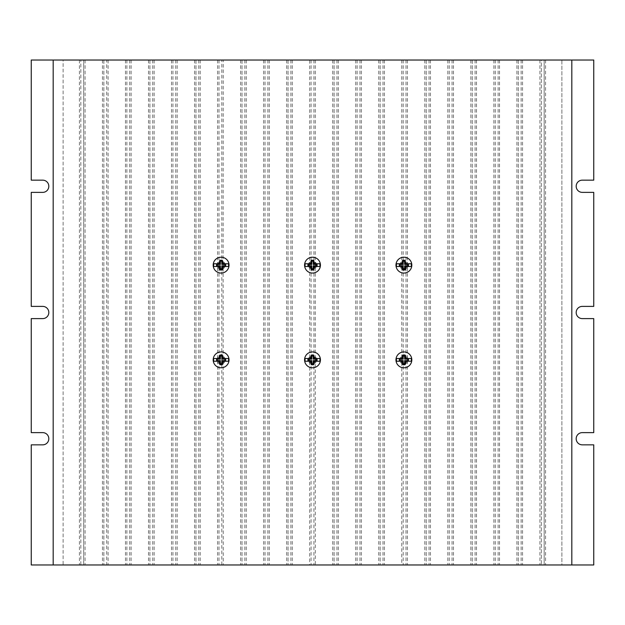 <?xml version="1.0" encoding="UTF-8"?>
<svg xmlns="http://www.w3.org/2000/svg" width="625" height="625" viewBox="0 0 625 625"><rect width="100%" height="100%" fill="white"/><g stroke="black" fill="none" stroke-linecap="round" stroke-linejoin="round"><path stroke-width="0.47" stroke-dasharray="3.12 2.34" d="M545.578 60.031L545.578 564.969L561.883 564.969L561.883 60.031L541.336 60.031L541.336 564.969L541.336 60.031L223.227 60.031L223.133 262.367A3.43 3.43 0 0 0 217.672 265.141A3.43 3.43 0 0 0 221.109 268.57A3.43 3.43 0 0 0 224.539 265.141A3.43 3.43 0 0 0 221.109 261.703A3.43 3.43 0 0 0 217.672 265.141A3.43 3.43 0 0 0 223.133 267.906L223.227 564.969L83.664 564.969L83.664 60.031L83.664 564.969L80.836 564.969L80.836 60.031L80.836 564.969L63.117 564.969L63.117 60.031L106.688 60.031L106.688 564.969M223.133 357.094A3.43 3.43 0 0 0 217.672 359.859A3.43 3.43 0 0 0 221.109 363.297A3.43 3.43 0 0 0 224.539 359.859A3.43 3.43 0 0 0 221.109 356.43A3.43 3.43 0 0 0 217.672 359.859A3.43 3.43 0 0 0 223.133 362.633M309.766 361.938A3.43 3.43 0 0 0 315.93 359.859A3.43 3.43 0 0 0 309.766 357.789L309.672 361.812A3.43 3.43 0 0 1 309.672 357.914L309.766 357.789M315.328 60.031L315.234 357.789A3.43 3.43 0 0 0 309.07 359.859A3.43 3.43 0 0 0 315.234 361.938L315.328 564.969L223.227 564.969M309.672 263.188L309.672 267.086A3.43 3.43 0 0 1 309.672 263.188L309.672 60.031M309.766 267.211A3.43 3.43 0 0 0 315.93 265.141A3.43 3.43 0 0 0 312.5 261.703A3.43 3.43 0 0 0 309.07 265.141A3.43 3.43 0 0 0 315.234 267.211M315.234 263.062A3.43 3.43 0 0 0 309.766 263.062M401.773 357.164L401.773 362.562A3.43 3.43 0 0 1 401.773 357.164L401.773 267.836A3.43 3.43 0 0 1 401.773 262.438L401.773 267.836M401.867 362.633A3.43 3.43 0 0 0 407.328 359.859A3.43 3.43 0 0 0 403.891 356.43A3.43 3.43 0 0 0 400.461 359.859A3.43 3.43 0 0 0 403.891 363.297A3.43 3.43 0 0 0 407.328 359.859A3.43 3.43 0 0 0 401.867 357.094M401.867 267.906A3.43 3.43 0 0 0 407.328 265.141A3.43 3.43 0 0 0 403.891 261.703A3.43 3.43 0 0 0 400.461 265.141A3.43 3.43 0 0 0 403.891 268.57A3.43 3.43 0 0 0 407.328 265.141A3.43 3.43 0 0 0 401.867 262.367M545.578 564.969L544.164 564.969L544.164 60.031L544.164 564.969L315.328 564.969M593.75 180.156L593.75 60.031L561.883 60.031L561.883 564.969L593.75 564.969L593.75 444.844L582.289 444.844A6.109 6.109 0 0 1 576.18 438.734A6.109 6.109 0 0 1 582.289 432.625L593.75 432.625L593.75 318.609L582.289 318.609A6.109 6.109 0 0 1 576.18 312.5A6.109 6.109 0 0 1 582.289 306.391L593.75 306.391L593.75 192.375L582.289 192.375A6.109 6.109 0 0 1 576.18 186.266A6.109 6.109 0 0 1 582.289 180.156L593.75 180.156M571.82 60.031L571.82 564.969M42.711 444.844L31.25 444.844L31.25 564.969L63.117 564.969L63.117 60.031L31.25 60.031L31.25 180.156L42.711 180.156A6.109 6.109 0 0 1 48.82 186.266A6.109 6.109 0 0 1 42.711 192.375L31.25 192.375L31.25 306.391L42.711 306.391A6.109 6.109 0 0 1 48.82 312.5A6.109 6.109 0 0 1 42.711 318.609L31.25 318.609L31.25 432.625L42.711 432.625A6.109 6.109 0 0 1 48.82 438.734A6.109 6.109 0 0 1 42.711 444.844M53.18 60.031L53.18 564.969M223.227 60.031L221.812 60.031L221.812 564.969M106.688 60.031L221.812 60.031M495.289 60.031L495.289 564.969M498.117 60.031L498.117 564.969M499.531 60.031L499.531 564.969M516.898 60.031L516.898 564.969M518.312 60.031L518.312 564.969L518.312 60.031M521.141 60.031L521.141 564.969M522.555 60.031L522.555 564.969M539.922 60.031L539.922 564.969M79.422 60.031L79.422 564.969M85.078 60.031L85.078 564.969M102.445 60.031L102.445 564.969M103.859 60.031L103.859 564.969L103.859 60.031M108.102 60.031L108.102 564.969M125.469 60.031L125.469 564.969M126.883 60.031L126.883 564.969M129.711 60.031L129.711 564.969M131.125 60.031L131.125 564.969M148.5 60.031L148.5 564.969M149.914 60.031L149.914 564.969L149.914 60.031M152.734 60.031L152.734 564.969M154.148 60.031L154.148 564.969M171.523 60.031L171.523 564.969M172.938 60.031L172.938 564.969M175.766 60.031L175.766 564.969M177.18 60.031L177.18 564.969M194.547 60.031L194.547 564.969M195.961 60.031L195.961 564.969L195.961 60.031M198.789 60.031L198.789 564.969M200.203 60.031L200.203 564.969M217.57 60.031L217.57 564.969M218.984 60.031L218.984 564.969M223.133 262.367L223.133 267.906M223.227 262.438A3.43 3.43 0 0 1 223.227 267.836M240.594 60.031L240.594 564.969M223.227 357.164A3.43 3.43 0 0 1 223.227 362.562M242.008 60.031L242.008 564.969L242.008 60.031M244.836 60.031L244.836 564.969M246.25 60.031L246.25 564.969M263.625 60.031L263.625 564.969M265.039 60.031L265.039 564.969M267.867 60.031L267.867 564.969M269.281 60.031L269.281 564.969M286.648 60.031L286.648 564.969M288.062 60.031L288.062 564.969L288.062 60.031M290.891 60.031L290.891 564.969M292.305 60.031L292.305 564.969M309.672 361.812L309.672 564.969M309.672 267.086L309.672 357.914M311.086 60.031L311.086 564.969M313.914 60.031L313.914 564.969M315.234 357.789L315.234 361.938M315.328 357.914A3.43 3.43 0 0 1 315.328 361.812M315.328 263.188A3.43 3.43 0 0 1 315.328 267.086M332.695 60.031L332.695 564.969M334.109 60.031L334.109 564.969L334.109 60.031M336.938 60.031L336.938 564.969M338.352 60.031L338.352 564.969M355.719 60.031L355.719 564.969M357.133 60.031L357.133 564.969M359.961 60.031L359.961 564.969M361.375 60.031L361.375 564.969M378.75 60.031L378.75 564.969M380.164 60.031L380.164 564.969L380.164 60.031M382.992 60.031L382.992 564.969M384.406 60.031L384.406 564.969M401.773 362.562L401.773 564.969M401.773 60.031L401.773 262.438M403.188 60.031L403.188 564.969M406.016 60.031L406.016 564.969M407.43 60.031L407.43 564.969M424.797 60.031L424.797 564.969M426.211 60.031L426.211 564.969L426.211 60.031M429.039 60.031L429.039 564.969M430.453 60.031L430.453 564.969M447.82 60.031L447.82 564.969M449.234 60.031L449.234 564.969M452.062 60.031L452.062 564.969M453.477 60.031L453.477 564.969M470.852 60.031L470.852 564.969M472.266 60.031L472.266 564.969L472.266 60.031M475.086 60.031L475.086 564.969M476.5 60.031L476.5 564.969M493.875 60.031L493.875 564.969M221.109 362.992A3.133 3.133 0 0 0 224.234 359.859A3.133 3.133 0 0 0 221.109 356.734A3.133 3.133 0 0 0 217.977 359.859A3.133 3.133 0 0 0 221.109 362.992M221.109 364A4.141 4.141 0 0 0 225.25 359.859A4.141 4.141 0 0 0 221.109 355.719A4.141 4.141 0 0 0 216.969 359.859A4.141 4.141 0 0 0 221.109 364A4.141 4.141 0 0 0 225.25 359.859A4.141 4.141 0 0 0 221.109 355.719A4.141 4.141 0 0 0 216.969 359.859A4.141 4.141 0 0 0 221.109 364M221.109 367.789A7.93 7.93 0 0 0 229.031 359.859A7.93 7.93 0 0 0 221.109 351.938A7.93 7.93 0 0 0 213.18 359.859A7.93 7.93 0 0 0 221.109 367.789M220.117 358.5L218.398 358.5M222.094 361.227L223.812 361.227M213.789 361.227L220.117 361.227M228.469 358.5L222.094 358.5M221.109 268.266A3.133 3.133 0 0 0 224.234 265.141A3.133 3.133 0 0 0 221.109 262.008A3.133 3.133 0 0 0 217.977 265.141A3.133 3.133 0 0 0 221.109 268.266M221.109 269.281A4.141 4.141 0 0 0 225.25 265.141A4.141 4.141 0 0 0 221.109 261A4.141 4.141 0 0 0 216.969 265.141A4.141 4.141 0 0 0 221.109 269.281A4.141 4.141 0 0 0 225.25 265.141A4.141 4.141 0 0 0 221.109 261A4.141 4.141 0 0 0 216.969 265.141A4.141 4.141 0 0 0 221.109 269.281M221.109 273.062A7.93 7.93 0 0 0 229.031 265.141A7.93 7.93 0 0 0 221.109 257.211A7.93 7.93 0 0 0 213.18 265.141A7.93 7.93 0 0 0 221.109 273.062M220.117 263.773L218.398 263.773M222.094 266.5L223.812 266.5M213.789 266.5L220.117 266.5M228.469 263.773L222.094 263.773M312.5 362.992A3.133 3.133 0 0 0 315.633 359.859A3.133 3.133 0 0 0 312.5 356.734A3.133 3.133 0 0 0 309.367 359.859A3.133 3.133 0 0 0 312.5 362.992M312.5 364A4.141 4.141 0 0 0 316.641 359.859A4.141 4.141 0 0 0 312.5 355.719A4.141 4.141 0 0 0 308.359 359.859A4.141 4.141 0 0 0 312.5 364A4.141 4.141 0 0 0 316.641 359.859A4.141 4.141 0 0 0 312.5 355.719A4.141 4.141 0 0 0 308.359 359.859A4.141 4.141 0 0 0 312.5 364M312.5 367.789A7.93 7.93 0 0 0 320.43 359.859A7.93 7.93 0 0 0 312.5 351.938A7.93 7.93 0 0 0 304.57 359.859A7.93 7.93 0 0 0 312.5 367.789M311.516 358.5L309.797 358.5M313.484 361.227L315.203 361.227M305.18 361.227L311.516 361.227M319.859 358.5L313.484 358.5M312.5 268.266A3.133 3.133 0 0 0 315.633 265.141A3.133 3.133 0 0 0 312.5 262.008A3.133 3.133 0 0 0 309.367 265.141A3.133 3.133 0 0 0 312.5 268.266M312.5 269.281A4.141 4.141 0 0 0 316.641 265.141A4.141 4.141 0 0 0 312.5 261A4.141 4.141 0 0 0 308.359 265.141A4.141 4.141 0 0 0 312.5 269.281A4.141 4.141 0 0 0 316.641 265.141A4.141 4.141 0 0 0 312.5 261A4.141 4.141 0 0 0 308.359 265.141A4.141 4.141 0 0 0 312.5 269.281M312.5 273.062A7.93 7.93 0 0 0 320.43 265.141A7.93 7.93 0 0 0 312.5 257.211A7.93 7.93 0 0 0 304.57 265.141A7.93 7.93 0 0 0 312.5 273.062M311.516 263.773L309.797 263.773M313.484 266.5L315.203 266.5M305.18 266.5L311.516 266.5M319.859 263.773L313.484 263.773M403.891 362.992A3.133 3.133 0 0 0 407.023 359.859A3.133 3.133 0 0 0 403.891 356.734A3.133 3.133 0 0 0 400.766 359.859A3.133 3.133 0 0 0 403.891 362.992M403.891 364A4.141 4.141 0 0 0 408.031 359.859A4.141 4.141 0 0 0 403.891 355.719A4.141 4.141 0 0 0 399.75 359.859A4.141 4.141 0 0 0 403.891 364A4.141 4.141 0 0 0 408.031 359.859A4.141 4.141 0 0 0 403.891 355.719A4.141 4.141 0 0 0 399.75 359.859A4.141 4.141 0 0 0 403.891 364M403.891 367.789A7.93 7.93 0 0 0 411.82 359.859A7.93 7.93 0 0 0 403.891 351.938A7.93 7.93 0 0 0 395.969 359.859A7.93 7.93 0 0 0 403.891 367.789M402.906 358.5L401.188 358.5M404.883 361.227L406.602 361.227M396.57 361.227L402.906 361.227M411.258 358.5L404.883 358.5M403.891 268.266A3.133 3.133 0 0 0 407.023 265.141A3.133 3.133 0 0 0 403.891 262.008A3.133 3.133 0 0 0 400.766 265.141A3.133 3.133 0 0 0 403.891 268.266M403.891 269.281A4.141 4.141 0 0 0 408.031 265.141A4.141 4.141 0 0 0 403.891 261A4.141 4.141 0 0 0 399.75 265.141A4.141 4.141 0 0 0 403.891 269.281A4.141 4.141 0 0 0 408.031 265.141A4.141 4.141 0 0 0 403.891 261A4.141 4.141 0 0 0 399.75 265.141A4.141 4.141 0 0 0 403.891 269.281M403.891 273.062A7.93 7.93 0 0 0 411.82 265.141A7.93 7.93 0 0 0 403.891 257.211A7.93 7.93 0 0 0 395.969 265.141A7.93 7.93 0 0 0 403.891 273.062M402.906 263.773L401.188 263.773M404.883 266.5L406.602 266.5M396.57 266.5L402.906 266.5M411.258 263.773L404.883 263.773"/><path stroke-width="0.94" d="M571.82 564.969L571.82 60.031L593.75 60.031L593.75 180.156L582.289 180.156A6.109 6.109 0 0 0 576.18 186.266A6.109 6.109 0 0 0 582.289 192.375L593.75 192.375L593.75 306.391L582.289 306.391A6.109 6.109 0 0 0 576.18 312.5A6.109 6.109 0 0 0 582.289 318.609L593.75 318.609L593.75 432.625L582.289 432.625A6.109 6.109 0 0 0 576.18 438.734A6.109 6.109 0 0 0 582.289 444.844L593.75 444.844L593.75 564.969L31.25 564.969L31.25 444.844L42.711 444.844A6.109 6.109 0 0 0 48.82 438.734A6.109 6.109 0 0 0 42.711 432.625L31.25 432.625L31.25 318.609L42.711 318.609A6.109 6.109 0 0 0 48.82 312.5A6.109 6.109 0 0 0 42.711 306.391L31.25 306.391L31.25 192.375L42.711 192.375A6.109 6.109 0 0 0 48.82 186.266A6.109 6.109 0 0 0 42.711 180.156L31.25 180.156L31.25 60.031L53.18 60.031L53.18 564.969M571.82 60.031L53.18 60.031M221.828 364.141L221.828 360.586L225.383 360.586A4.336 4.336 0 0 0 225.383 359.141L221.828 359.141L221.828 355.586A4.336 4.336 0 0 0 220.383 355.586L220.383 359.141L216.836 359.141A4.336 4.336 0 0 0 216.836 360.586L220.383 360.586L220.383 364.141A4.336 4.336 0 0 0 221.828 364.141L222.422 364.609A4.922 4.922 0 0 1 219.797 364.609L220.117 360.852L216.617 360.852A4.594 4.594 0 0 1 216.617 358.875L220.117 358.5L213.742 358.5L218.398 358.5A3.031 3.031 0 0 1 219.742 357.156L219.742 358.5M221.109 367.789A7.93 7.93 0 0 0 229.031 359.859A7.93 7.93 0 0 0 221.109 351.938A7.93 7.93 0 0 0 213.18 359.859A7.93 7.93 0 0 0 221.109 367.789M219.742 357.156L219.797 355.117A4.922 4.922 0 0 1 222.422 355.117L222.094 358.875L225.594 358.875A4.594 4.594 0 0 1 225.594 360.852L222.094 361.227L228.469 361.227A7.484 7.484 0 0 0 228.469 358.5L222.469 358.5M228.469 361.227L223.812 361.227A3.031 3.031 0 0 1 222.469 362.57L222.422 364.609M222.469 362.57L222.469 361.227M213.742 358.5A7.484 7.484 0 0 0 213.742 361.227L213.789 361.227M213.742 361.227L219.742 361.227M220.383 364.141L219.797 364.609M221.828 355.586L222.422 355.117M220.383 355.586L219.797 355.117M221.828 269.414L221.828 265.859L225.383 265.859A4.336 4.336 0 0 0 225.383 264.414L221.828 264.414L221.828 260.859A4.336 4.336 0 0 0 220.383 260.859L220.383 264.414L216.836 264.414A4.336 4.336 0 0 0 216.836 265.859L220.383 265.859L220.383 269.414A4.336 4.336 0 0 0 221.828 269.414L222.422 269.883A4.922 4.922 0 0 1 219.797 269.883L220.117 266.125L216.617 266.125A4.594 4.594 0 0 1 216.617 264.148L220.117 263.773L213.742 263.773L218.398 263.773A3.031 3.031 0 0 1 219.742 262.43L219.742 263.773M221.109 273.062A7.93 7.93 0 0 0 229.031 265.141A7.93 7.93 0 0 0 221.109 257.211A7.93 7.93 0 0 0 213.18 265.141A7.93 7.93 0 0 0 221.109 273.062M219.742 262.43L219.797 260.391A4.922 4.922 0 0 1 222.422 260.391L222.094 264.148L225.594 264.148A4.594 4.594 0 0 1 225.594 266.125L222.094 266.5L228.469 266.5A7.484 7.484 0 0 0 228.469 263.773L222.469 263.773M228.469 266.5L223.812 266.5A3.031 3.031 0 0 1 222.469 267.844L222.422 269.883M222.469 267.844L222.469 266.5M213.742 263.773A7.484 7.484 0 0 0 213.742 266.5L213.789 266.5M213.742 266.5L219.742 266.5M220.383 269.414L219.797 269.883M221.828 260.859L222.422 260.391M220.383 260.859L219.797 260.391M313.227 364.141L313.227 360.586L316.773 360.586A4.336 4.336 0 0 0 316.773 359.141L313.227 359.141L313.227 355.586A4.336 4.336 0 0 0 311.773 355.586L311.773 359.141L308.227 359.141A4.336 4.336 0 0 0 308.227 360.586L311.773 360.586L311.773 364.141A4.336 4.336 0 0 0 313.227 364.141L313.812 364.609A4.922 4.922 0 0 1 311.188 364.609L311.516 360.852L308.008 360.852A4.594 4.594 0 0 1 308.008 358.875L311.516 358.5L305.141 358.5L309.797 358.5A3.031 3.031 0 0 1 311.133 357.156L311.133 358.5M312.5 367.789A7.93 7.93 0 0 0 320.43 359.859A7.93 7.93 0 0 0 312.5 351.938A7.93 7.93 0 0 0 304.57 359.859A7.93 7.93 0 0 0 312.5 367.789M311.133 357.156L311.188 355.117A4.922 4.922 0 0 1 313.812 355.117L313.484 358.875L316.992 358.875A4.594 4.594 0 0 1 316.992 360.852L313.484 361.227L319.859 361.227A7.484 7.484 0 0 0 319.859 358.5L313.867 358.5M319.859 361.227L315.203 361.227A3.031 3.031 0 0 1 313.867 362.57L313.812 364.609M313.867 362.57L313.867 361.227M305.141 358.5A7.484 7.484 0 0 0 305.141 361.227L305.18 361.227M305.141 361.227L311.133 361.227M311.773 364.141L311.188 364.609M313.227 355.586L313.812 355.117M311.773 355.586L311.188 355.117M313.227 269.414L313.227 265.859L316.773 265.859A4.336 4.336 0 0 0 316.773 264.414L313.227 264.414L313.227 260.859A4.336 4.336 0 0 0 311.773 260.859L311.773 264.414L308.227 264.414A4.336 4.336 0 0 0 308.227 265.859L311.773 265.859L311.773 269.414A4.336 4.336 0 0 0 313.227 269.414L313.812 269.883A4.922 4.922 0 0 1 311.188 269.883L311.516 266.125L308.008 266.125A4.594 4.594 0 0 1 308.008 264.148L311.516 263.773L305.141 263.773L309.797 263.773A3.031 3.031 0 0 1 311.133 262.43L311.133 263.773M312.5 273.062A7.93 7.93 0 0 0 320.43 265.141A7.93 7.93 0 0 0 312.5 257.211A7.93 7.93 0 0 0 304.57 265.141A7.93 7.93 0 0 0 312.5 273.062M311.133 262.43L311.188 260.391A4.922 4.922 0 0 1 313.812 260.391L313.484 264.148L316.992 264.148A4.594 4.594 0 0 1 316.992 266.125L313.484 266.5L319.859 266.5A7.484 7.484 0 0 0 319.859 263.773L313.867 263.773M319.859 266.5L315.203 266.5A3.031 3.031 0 0 1 313.867 267.844L313.812 269.883M313.867 267.844L313.867 266.5M305.141 263.773A7.484 7.484 0 0 0 305.141 266.5L305.18 266.5M305.141 266.5L311.133 266.5M311.773 269.414L311.188 269.883M313.227 260.859L313.812 260.391M311.773 260.859L311.188 260.391M404.617 364.141L404.617 360.586L408.164 360.586A4.336 4.336 0 0 0 408.164 359.141L404.617 359.141L404.617 355.586A4.336 4.336 0 0 0 403.172 355.586L403.172 359.141L399.617 359.141A4.336 4.336 0 0 0 399.617 360.586L403.172 360.586L403.172 364.141A4.336 4.336 0 0 0 404.617 364.141L405.203 364.609A4.922 4.922 0 0 1 402.578 364.609L402.906 360.852L399.406 360.852A4.594 4.594 0 0 1 399.406 358.875L402.906 358.5L396.531 358.5L401.188 358.5A3.031 3.031 0 0 1 402.531 357.156L402.531 358.5M403.891 367.789A7.93 7.93 0 0 0 411.82 359.859A7.93 7.93 0 0 0 403.891 351.938A7.93 7.93 0 0 0 395.969 359.859A7.93 7.93 0 0 0 403.891 367.789M402.531 357.156L402.578 355.117A4.922 4.922 0 0 1 405.203 355.117L404.883 358.875L408.383 358.875A4.594 4.594 0 0 1 408.383 360.852L404.883 361.227L411.258 361.227A7.484 7.484 0 0 0 411.258 358.5L405.258 358.5M411.258 361.227L406.602 361.227A3.031 3.031 0 0 1 405.258 362.57L405.203 364.609M405.258 362.57L405.258 361.227M396.531 358.5A7.484 7.484 0 0 0 396.531 361.227L396.57 361.227M396.531 361.227L402.531 361.227M403.172 364.141L402.578 364.609M404.617 355.586L405.203 355.117M403.172 355.586L402.578 355.117M404.617 269.414L404.617 265.859L408.164 265.859A4.336 4.336 0 0 0 408.164 264.414L404.617 264.414L404.617 260.859A4.336 4.336 0 0 0 403.172 260.859L403.172 264.414L399.617 264.414A4.336 4.336 0 0 0 399.617 265.859L403.172 265.859L403.172 269.414A4.336 4.336 0 0 0 404.617 269.414L405.203 269.883A4.922 4.922 0 0 1 402.578 269.883L402.906 266.125L399.406 266.125A4.594 4.594 0 0 1 399.406 264.148L402.906 263.773L396.531 263.773L401.188 263.773A3.031 3.031 0 0 1 402.531 262.43L402.531 263.773M403.891 273.062A7.93 7.93 0 0 0 411.82 265.141A7.93 7.93 0 0 0 403.891 257.211A7.93 7.93 0 0 0 395.969 265.141A7.93 7.93 0 0 0 403.891 273.062M402.531 262.43L402.578 260.391A4.922 4.922 0 0 1 405.203 260.391L404.883 264.148L408.383 264.148A4.594 4.594 0 0 1 408.383 266.125L404.883 266.5L411.258 266.5A7.484 7.484 0 0 0 411.258 263.773L405.258 263.773M411.258 266.5L406.602 266.5A3.031 3.031 0 0 1 405.258 267.844L405.203 269.883M405.258 267.844L405.258 266.5M396.531 263.773A7.484 7.484 0 0 0 396.531 266.5L396.57 266.5M396.531 266.5L402.531 266.5M403.172 269.414L402.578 269.883M404.617 260.859L405.203 260.391M403.172 260.859L402.578 260.391M223.812 358.5A3.031 3.031 0 0 0 222.469 357.156M218.398 361.227A3.031 3.031 0 0 0 219.742 362.57M223.812 263.773A3.031 3.031 0 0 0 222.469 262.43M218.398 266.5A3.031 3.031 0 0 0 219.742 267.844M315.203 358.5A3.031 3.031 0 0 0 313.867 357.156M309.797 361.227A3.031 3.031 0 0 0 311.133 362.57M315.203 263.773A3.031 3.031 0 0 0 313.867 262.43M309.797 266.5A3.031 3.031 0 0 0 311.133 267.844M406.602 358.5A3.031 3.031 0 0 0 405.258 357.156M401.188 361.227A3.031 3.031 0 0 0 402.531 362.57M406.602 263.773A3.031 3.031 0 0 0 405.258 262.43M401.188 266.5A3.031 3.031 0 0 0 402.531 267.844"/></g></svg>
